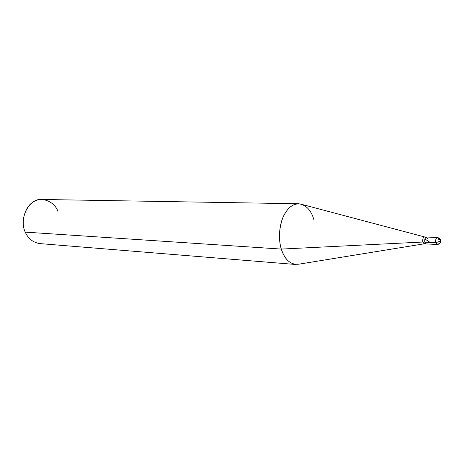 <?xml version="1.0" encoding="UTF-8"?>
<svg xmlns="http://www.w3.org/2000/svg" width="464" height="464" viewBox="0 0 464 464"><rect width="100%" height="100%" fill="white"/><g stroke="black" fill="none" stroke-linecap="round" stroke-linejoin="round"><path stroke-width="0.7" d="M437.372 237.516C439.35 238.049 440.4 238.832 440.527 239.876L440.481 241.158L435.713 242.695C435.412 239.755 435.963 238.026 437.372 237.516C435.963 238.026 435.412 239.755 435.713 242.695L424.804 242.138C424.49 239.233 425.047 237.522 426.474 237.011C425.047 237.522 424.49 239.233 424.804 242.138L435.713 242.695L440.481 241.158L440.527 239.876L438.695 239.314L437.372 237.516L424.479 236.924C423.052 237.429 422.495 239.134 422.803 242.04L281.306 249.075C278.249 239.842 278.986 224.663 284.032 215.11C289.066 205.772 295.324 202.287 302.812 204.647L424.502 236.924M427.814 238.798C425.935 236.025 424.931 237.139 424.804 242.138C424.931 237.139 425.935 236.025 427.814 238.798L426.474 237.011M440.707 240.822C441.305 242.22 440.081 243.438 437.03 244.487L435.713 242.695L437.03 244.487L426.132 243.913L424.804 242.138L422.803 242.04L424.804 242.138L426.132 243.913L424.142 243.809L422.803 242.04L424.456 243.762M424.786 237C423.18 237.092 422.518 238.774 422.803 242.04L281.306 249.075L25.259 232.122C18.49 218.486 29.307 197.734 42.108 199.479L298.677 203.76C292.134 203.916 286.816 208.667 282.709 218.016C278.916 228.996 278.446 239.349 281.306 249.075C284.101 258.112 288.898 263.25 295.69 264.486L39.939 243.6C33.06 242.539 28.171 238.711 25.259 232.122L281.306 249.075C285.163 260.559 291.363 265.541 299.901 264.01L424.166 243.815M313.977 219.953C311.199 210.204 306.095 204.804 298.677 203.76M57.942 211.404C54.526 201.515 41.574 196.22 33.507 201.875C24.911 206.231 20.387 222.616 25.259 232.122M440.493 241.147C440.614 243.206 439.437 244.319 436.96 244.482M430.128 242.411L425.221 239.209M440.464 241.176C439.623 238.809 438.503 237.597 437.123 237.545"/></g></svg>

